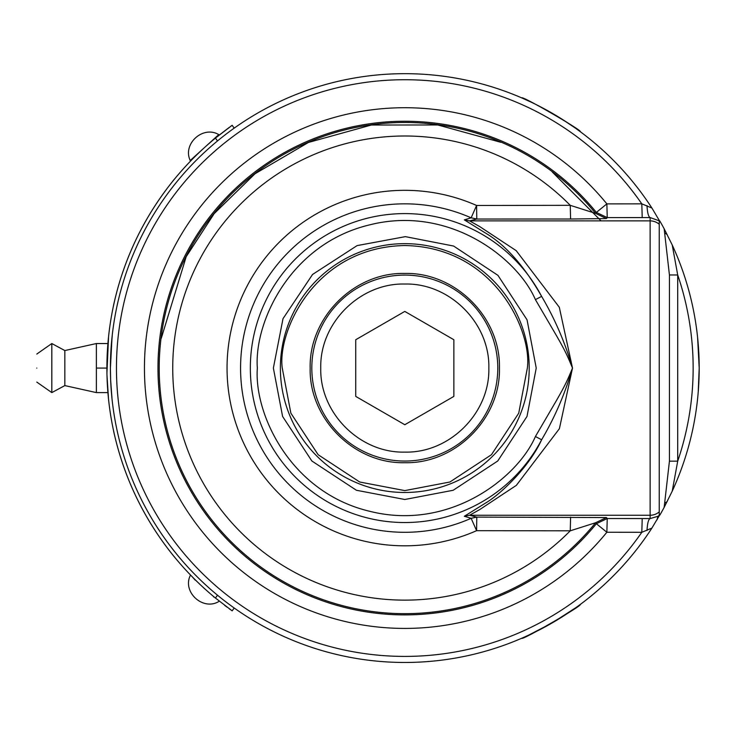 <?xml version="1.0" encoding="UTF-8"?>
<svg xmlns="http://www.w3.org/2000/svg" width="736" height="736" viewBox="0 0 736 736"><rect width="100%" height="100%" fill="white"/><g stroke="black" fill="none" stroke-linecap="round" stroke-linejoin="round"><path stroke-width="1.1" d="M659.244 515.77L651.903 528.098A294.4 294.4 0 0 1 211.747 590.336A294.4 294.4 0 0 1 211.747 145.811A294.4 294.4 0 0 1 651.903 208.03L659.244 220.368M664.157 228.758L672.226 244.968A294.4 294.4 0 0 1 672.226 491.17L664.157 507.38L669.429 461.178L669.429 274.96L664.157 228.758A294.4 294.4 0 0 0 659.824 220.984M698.225 391.994L699.2 368.074L697.581 337.226M698.225 344.144L697.516 336.591M699.145 362.517L699.182 365.093M699.126 374.707L699.2 369.214M659.824 515.154A294.4 294.4 0 0 0 664.157 507.38M524.161 637.183L521.852 638.204C520.895 641.185 583.354 605.102 580.216 604.504L578.321 605.894M577.797 606.28L575.911 607.642M575.212 608.138L571.817 610.503M563.123 616.271L562.433 616.713M552.58 622.693L551.218 623.475M550.482 623.898L540.215 629.473M530.904 634.092L524.198 637.174M575.819 128.432L580.216 131.634C583.363 131.036 520.895 94.953 521.852 97.943L531.116 102.148M539.911 106.499L541.42 107.29M551.172 112.636L552.819 113.583M554.898 114.807L560.16 117.999M562.396 119.398L574.825 127.733M226.651 133.685L229.2 131.772M231.601 130.014L232.806 129.131M110.4 368.727L110.4 368.074C112.507 411.636 112.507 411.636 110.4 368.074L112.056 336.895L110.4 368.074L110.621 356.739M112.019 398.912L110.667 380.494M110.474 374.744L110.418 370.999M522.422 98.192L523.103 98.486M651.903 528.098L641.81 532.294L606.86 532.248L607.246 518.54L642.215 518.549L641.81 532.294A288.346 288.346 0 0 1 213.468 583.786A288.346 288.346 0 0 1 213.468 152.352A288.346 288.346 0 0 1 641.81 203.844L651.903 208.03M642.215 518.549L650.136 518.567L657.901 516.304L659.244 515.31L659.244 220.828L650.136 217.571C648.425 216.77 647.386 212.796 647.008 205.648M665.059 502.927L667.147 501.658M672.226 244.968L677.709 274.988L677.709 461.15L669.429 461.178M669.429 274.96L677.709 274.988A288.346 288.346 0 0 1 677.709 461.15L672.226 491.17M665.059 233.211L667.147 234.48M217.488 595.194L215.455 598.055A297.905 297.905 0 0 1 215.455 138.083L217.488 140.944M234.186 128.147L232.162 125.286L215.455 138.083M216.872 136.914L229.347 127.319M230.773 126.279L232.162 125.286M234.186 607.991L232.162 610.852L234.186 607.991M230.773 609.859L229.264 608.764M227.084 607.163L224.609 605.296M215.455 598.055L232.162 610.852M570.593 219.006L606.446 218.574L607.246 217.598L596.362 212.419L606.86 203.89L641.81 203.844L642.215 217.589L607.246 217.598L606.86 203.89A260.351 260.351 0 0 0 227.139 177.753A260.351 260.351 0 0 0 227.139 558.385A260.351 260.351 0 0 0 606.86 532.248L596.362 523.719L607.246 518.54L606.446 517.564L476.79 517.104L471.132 518.31L464.333 516.267L485.686 502.973C500.664 494.252 529.377 466.771 541.622 439.76C554.769 417.524 565.064 393.631 572.507 368.074L559.397 428.683L516.368 485.337L479.798 509.524L469.559 515.255L476.79 517.104L476.597 530.674A177.753 177.753 0 0 1 227.047 368.074A177.753 177.753 0 0 1 476.588 205.464L570.244 205.326L570.593 219.006L476.79 219.034L469.559 220.883L479.697 226.568L516.194 250.654L559.305 307.252L572.507 368.074C565.064 342.507 554.76 318.614 541.622 296.378C524.244 266.036 505.586 244.959 485.659 233.156L464.333 219.871L471.132 217.828L476.588 205.464L476.79 219.034L471.132 217.828A164.229 164.229 0 0 0 240.571 368.074A164.229 164.229 0 0 0 471.132 518.31L476.597 530.674L570.244 530.812L570.593 517.132M659.244 220.828L659.244 224.25A14.021 14.021 180 0 0 650.136 220.883L650.136 515.255L469.559 515.255L464.333 516.267M464.333 219.871L469.559 220.883L650.136 220.883L650.136 217.571L642.215 217.589M213.826 139.076L216.991 136.822L214.618 138.773M212.014 140.953L208.969 143.584M205.188 146.933L203.789 148.194L205.188 146.933M200.1 151.634C190.403 161.074 190.403 161.074 200.1 151.634M195.15 580.097L192.602 577.162M203.789 587.944L205.188 589.214L203.789 587.944M208.969 592.554C219.291 601.303 219.291 601.303 208.969 592.554M106.987 375.415L108.569 399.611L107.907 392.601L96.379 392.601L96.379 343.537L107.907 343.537L108.569 336.527L106.932 373.005M197.782 158.746L197.23 159.298M110.446 362.977L110.474 361.652M110.639 356.252L112.332 334.392M111.541 342.212L110.906 350.778M111.992 398.618L111.89 397.652M111.826 396.98L110.658 380.457M110.658 380.411L110.639 379.923M110.464 374.348L110.4 369.012M659.244 511.888A14.021 14.021 0 0 1 650.136 515.255L650.136 518.567C648.453 519.266 647.413 523.241 647.008 530.49M570.244 205.326L595.562 213.385L596.362 212.419A246.827 246.827 0 0 0 236.366 187.643A246.827 246.827 0 0 0 236.366 548.495A246.827 246.827 0 0 0 596.362 523.719L595.562 522.753L570.244 530.812A232.07 232.07 0 0 1 241.15 532.616A232.07 232.07 0 0 1 241.15 203.522A232.07 232.07 0 0 1 570.244 205.326M203.697 153.06L204.332 152.472M206.844 585.985L202.474 581.928M110.777 353.133L110.676 355.405M535.412 436.512L541.622 439.76A154.468 154.468 0 0 1 307.133 487.738A154.468 154.468 0 0 1 307.133 248.4A154.468 154.468 0 0 1 541.622 296.378L535.412 299.626L555.919 334.696C565.818 351.918 567.336 355.727 572.507 368.074C567.318 380.512 565.662 384.45 556.122 401.083L535.412 436.512C517.463 478.096 449.172 531.438 369.555 511.253C289.671 492.182 253.938 413.236 257.342 368.074C253.938 322.902 289.671 243.956 369.555 224.885C449.172 204.7 517.463 258.042 535.412 299.626M218.758 134.605L190.219 160.522C182.316 143.934 202.998 125.148 218.758 134.605M204.488 588.579C222.898 605.296 222.898 605.296 204.488 588.579C186.088 571.854 186.088 571.854 204.488 588.579M273.369 368.074L283.01 318.67L312.552 274.454L357.126 245.594L405.37 236.642L453.615 246.045L497.959 275.365L527.059 319.829L536.231 368.074L527.004 416.447L497.738 461.003L453.174 490.268L404.8 499.496L356.426 490.268L311.862 461.003L282.596 416.447L273.369 368.074M96.379 368.074L106.895 368.074M282.256 368.074C277.334 332.221 314.097 247.204 404.8 245.53C495.503 247.204 532.266 332.221 527.344 368.074L518.733 413.172L491.446 454.719L449.908 482.006L404.8 490.608L359.692 482.006L318.154 454.719L290.867 413.172L282.256 368.074M280.379 368.074A124.421 124.421 0 0 1 467.01 260.323A124.421 124.421 0 0 1 467.01 475.815A124.421 124.421 0 0 1 280.379 368.074A124.421 124.421 0 0 1 467.01 260.323A124.421 124.421 0 0 1 467.01 475.815A124.421 124.421 0 0 1 280.379 368.074M96.379 343.537L64.842 350.548L64.842 385.59L96.379 392.601M404.8 273.442C354.237 272.145 308.872 317.501 310.169 368.074C308.872 418.637 354.237 463.993 404.8 462.696C455.363 463.993 500.728 418.637 499.431 368.074C500.728 317.501 455.363 272.145 404.8 273.442M64.842 350.548L51.814 343.537L51.814 392.601L64.842 385.59M36.8 368.074C36.8 386.152 36.8 386.152 36.8 368.074C36.8 349.986 36.8 349.986 36.8 368.074M497.784 368.074A92.984 92.984 0 0 1 404.8 461.049A92.984 92.984 0 0 1 311.816 368.074A92.984 92.984 0 0 1 404.8 275.089A92.984 92.984 0 0 1 497.784 368.074M488.842 368.074C489.992 412.979 449.705 453.256 404.8 452.106C359.895 453.256 319.608 412.979 320.758 368.074C319.608 323.159 359.895 282.882 404.8 284.032C449.705 282.882 489.992 323.159 488.842 368.074M453.864 339.738L404.8 311.411L355.736 339.738L355.736 396.4L404.8 424.727L453.864 396.4L453.864 339.738M657.901 516.304L657.073 519.828M161.285 338.275L186.19 256.726L214.176 213.624L255.006 173.77L308.439 142.453L371.34 125.028L437.81 124.964L500.756 142.278M552.359 172.068L601.082 220.883M174.69 178.82C144.348 216.044 123.988 258.106 113.611 304.989C123.988 258.106 144.348 216.044 174.69 178.82M113.611 431.149C123.988 478.032 144.348 520.094 174.69 557.318C144.348 520.094 123.988 478.032 113.611 431.149M606.446 517.564L595.562 522.753A245.594 245.594 0 0 1 237.268 547.648A245.594 245.594 0 0 1 237.268 188.49A245.594 245.594 0 0 1 595.562 213.385L606.446 218.574M699.2 368.267L699.182 371.128M699.09 376.188L698.979 379.399M698.823 382.941L698.74 384.486M698.436 389.252L697.976 394.873M697.792 396.824L697.581 398.912M697.516 399.547L697.268 401.746M699.2 368.074L699.182 365.01M699.09 359.95L698.979 356.739M698.823 353.206L698.74 351.652M698.436 346.886L697.976 341.265M697.792 339.314L697.47 336.168M697.452 336.021L697.268 334.392M521.898 638.176L522.661 637.845M522.845 637.762L523.388 637.523M524.667 636.962L526.709 636.042M528.144 635.389L552.285 622.868L576.251 607.393M576.748 607.034L580.115 604.578M522.523 637.91L523.296 637.569M524.096 637.21L525.578 636.557M527.574 635.646L529.653 634.68M531.576 633.77L533.03 633.08M573.427 609.39L574.65 608.534M574.825 608.405L575.819 607.706M576.582 607.154L577.208 606.703M577.981 606.142L579.048 605.36M527.74 100.565L529.727 101.494M532.018 102.571L532.846 102.976M573.408 126.73L575.938 128.515M576.555 128.966L580.161 131.597M580.115 131.56L576.757 129.104M576.242 128.736L573.629 126.886M570.74 124.89L570.179 124.504M533.269 103.178L532.183 102.654M530.389 101.807L528.485 100.915M110.777 353.206L110.86 351.652M111.164 346.886L111.624 341.265M111.808 339.314L112.019 337.226M110.4 368.074L110.621 379.399M110.777 382.941L110.86 384.486M111.164 389.252L111.624 394.873M111.808 396.824L112.332 401.746M196.015 155.572L195.15 156.041M213.274 596.252L213.826 597.062M218.758 601.542C202.998 610.99 182.316 592.204 190.219 575.616M36.8 382.085L51.814 392.601M36.8 354.053L51.814 343.537"/></g></svg>

